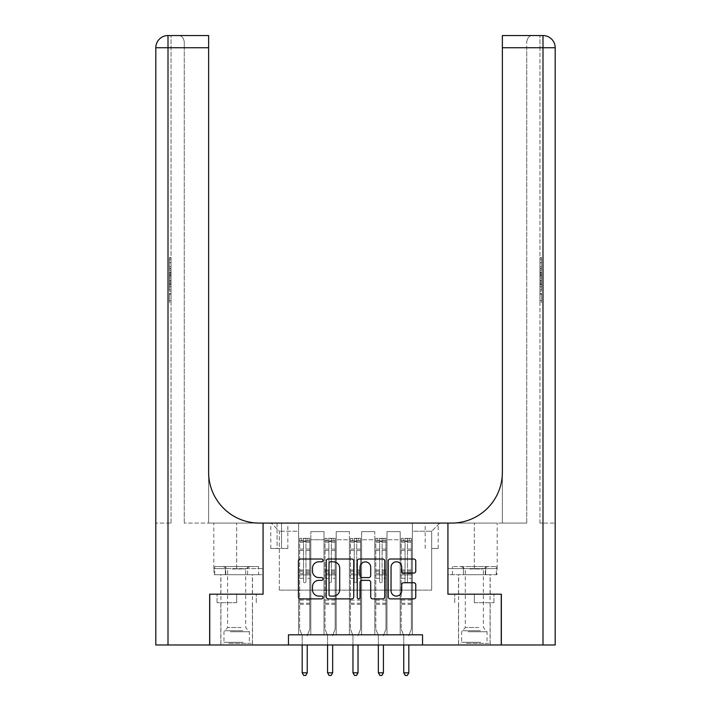 <?xml version="1.0" encoding="UTF-8"?>
<svg xmlns="http://www.w3.org/2000/svg" width="711" height="711" viewBox="0 0 711 711"><rect width="100%" height="100%" fill="white"/><g stroke="black" fill="none" stroke-linecap="round" stroke-linejoin="round"><path stroke-width="0.53" stroke-dasharray="3.56 2.67" d="M322.998 560.41A1.395 1.395 0 0 0 321.603 559.015L300.415 559.015A1.991 1.991 0 0 0 298.424 561.015L298.424 596.902A1.991 1.991 0 0 0 300.415 598.893L321.603 598.893A1.395 1.395 0 0 0 322.998 597.498A1.395 1.395 0 0 0 321.603 596.102L318.857 596.102A6.381 6.381 0 0 1 312.476 589.721L312.476 586.735A6.381 6.381 0 0 1 318.857 580.354L321.603 580.354A1.395 1.395 0 0 0 322.998 578.958A1.395 1.395 0 0 0 321.603 577.563L318.857 577.563A6.381 6.381 0 0 1 312.476 571.182L312.476 568.187A6.381 6.381 0 0 1 318.857 561.806L321.603 561.806A1.395 1.395 0 0 0 322.998 560.41M474.335 602.724L493.941 602.724L474.335 602.724L474.335 594.192L493.941 594.192L454.738 594.192L490.181 594.192L458.497 594.192L474.335 594.192L474.335 602.724M474.335 644.975L490.181 644.975L474.335 644.975M431.675 523.092L438.18 523.092L431.675 523.092M431.675 548.483L438.18 548.483L431.675 548.483M236.665 602.724L217.059 602.724L236.665 602.724L236.665 594.192L256.262 594.192L217.059 594.192L252.503 594.192L236.665 594.192L236.665 602.724M236.665 644.975L220.819 644.975L236.665 644.975M288.462 644.975L288.462 634.825L288.462 644.975L288.462 634.825L422.538 634.825L288.462 634.825L422.538 634.825L422.538 644.975L209.745 644.975L209.745 594.192L263.07 594.192L263.07 523.092L213.807 523.092L259.417 523.092A50.783 50.783 0 0 1 208.625 472.308L208.625 523.092L259.417 523.092A50.783 50.783 0 0 1 208.625 472.308L208.625 35.55M298.62 634.825L310.805 634.825L298.62 634.825L310.805 634.825L298.62 634.825L298.62 523.092L271.193 523.092L439.807 523.092L412.38 523.092L412.38 634.825L400.195 634.825L412.38 634.825L400.195 634.825L412.38 634.825L412.38 523.092L412.38 574.897L412.38 531.215L431.675 531.215L412.38 531.215L412.38 523.092L298.62 523.092L298.62 574.897L310.805 574.897L310.805 539.747L310.805 634.825L310.805 531.624L310.805 634.825L310.805 574.897L298.62 574.897L298.62 531.215L279.325 531.215L298.62 531.215L298.62 523.092L298.62 634.825M324.012 634.825L336.205 634.825L324.012 634.825L336.205 634.825L324.012 634.825L324.012 531.624L310.805 531.624L324.012 531.624L324.012 634.825L324.012 574.897L336.205 574.897L336.205 539.747L336.205 634.825L336.205 531.624L336.205 634.825L336.205 574.897L324.012 574.897L324.012 539.747L324.012 634.825M349.403 634.825L361.597 634.825L349.403 634.825L361.597 634.825L349.403 634.825L349.403 531.624L336.205 531.624L336.205 539.747L336.205 531.624L349.403 531.624L349.403 634.825L349.403 574.897L361.597 574.897L361.597 539.747L361.597 634.825L361.597 531.624L361.597 634.825L361.597 574.897L349.403 574.897L349.403 539.747L349.403 574.897L361.597 574.897L349.403 574.897L349.403 634.825M374.795 634.825L386.988 634.825L374.795 634.825L386.988 634.825L374.795 634.825L374.795 531.624L361.597 531.624L361.597 539.747L361.597 531.624L374.795 531.624L374.795 634.825L374.795 574.897L386.988 574.897L386.988 539.747L386.988 634.825L386.988 531.624L386.988 634.825L386.988 574.897L374.795 574.897L374.795 539.747L374.795 574.897L386.988 574.897L374.795 574.897L374.795 634.825M277.086 523.092L270.793 523.092L277.086 523.092L277.086 548.483L270.793 548.483L281.556 548.483L277.086 548.483L277.086 523.092M281.556 523.092L287.857 523.092L281.556 523.092L281.556 548.483L287.857 548.483L281.556 548.483L281.556 523.092M422.538 644.975L422.538 634.825L422.538 644.975L501.255 644.975L501.255 594.192L447.93 594.192L447.93 523.092L263.07 523.092L263.07 594.192L209.647 594.192L209.647 644.975L168 644.975L168 47.735L208.625 47.735L184.247 47.735L184.247 41.647L184.247 47.735L208.625 47.735L208.625 523.092L184.247 523.092L259.417 523.092M279.325 590.13L279.325 531.215L271.193 523.092L279.325 531.215L279.325 590.13L431.675 590.13L279.325 590.13M431.675 590.13L431.675 531.215L431.675 590.13M400.195 574.897L412.38 574.897L412.38 634.825L412.38 574.897L400.195 574.897L400.195 539.747L400.195 574.897L412.38 574.897L400.195 574.897L400.195 634.825L400.195 531.624L386.988 531.624L386.988 539.747L386.988 531.624L400.195 531.624L400.195 634.825L400.195 574.897M298.62 574.897L310.805 574.897L298.62 574.897M324.012 531.624L310.805 531.624L324.012 531.624L324.012 539.747L324.012 531.624M324.012 574.897L336.205 574.897L324.012 574.897M349.403 539.747L349.403 531.624L349.403 539.747L336.205 539.747L349.403 539.747M374.795 539.747L374.795 531.624L374.795 539.747L361.597 539.747L374.795 539.747M400.195 539.747L400.195 531.624L400.195 539.747L386.988 539.747L400.195 539.747M349.403 531.624L336.205 531.624L349.403 531.624M374.795 531.624L361.597 531.624L374.795 531.624M400.195 531.624L386.988 531.624L400.195 531.624M439.807 523.092L431.675 531.215L439.807 523.092M217.059 602.724L217.059 594.192L217.059 602.724M256.262 602.724L256.262 594.192L256.262 602.724M493.941 602.724L493.941 594.192L493.941 602.724M454.738 602.724L454.738 594.192L454.738 602.724M353.758 596.902L353.758 561.015A1.991 1.991 0 0 0 351.758 559.015L328.233 559.015A1.991 1.991 0 0 0 326.242 561.015L326.242 596.902A1.991 1.991 0 0 0 328.233 598.893L351.758 598.893A1.991 1.991 0 0 0 353.758 596.902M330.428 561.806A1.395 1.395 0 0 0 329.033 563.201L329.033 594.707A1.395 1.395 0 0 0 330.428 596.102L333.317 596.102A6.381 6.381 0 0 0 339.698 589.721L339.698 568.187A6.381 6.381 0 0 0 333.317 561.806L330.428 561.806M359.242 559.015L382.767 559.015A1.991 1.991 0 0 1 384.758 561.015L384.758 596.902A1.991 1.991 0 0 1 382.767 598.893L372.697 598.893A1.991 1.991 0 0 1 370.707 596.902L370.707 582.345A1.991 1.991 0 0 0 368.707 580.354L362.032 580.354A1.991 1.991 0 0 0 360.033 582.345L360.033 597.498A1.395 1.395 0 0 1 358.637 598.893A1.395 1.395 0 0 1 357.242 597.498L357.242 561.015A1.991 1.991 0 0 1 359.242 559.015M370.707 567.245A5.333 5.333 0 0 0 365.374 561.912A5.333 5.333 0 0 0 360.033 567.245L360.033 575.563A1.991 1.991 0 0 0 362.032 577.563L368.707 577.563A1.991 1.991 0 0 0 370.707 575.563L370.707 567.245M403.706 573.075L413.775 573.075A1.991 1.991 0 0 0 415.766 571.084L415.766 561.015A1.991 1.991 0 0 0 413.775 559.015L390.241 559.015A1.991 1.991 0 0 0 388.25 561.015L388.25 596.902A1.991 1.991 0 0 0 390.241 598.893L413.775 598.893A1.991 1.991 0 0 0 415.766 596.902L415.766 584.735A1.991 1.991 0 0 0 413.775 582.744L403.706 582.744A1.991 1.991 0 0 0 401.715 584.735L401.715 590.77A5.333 5.333 0 0 1 396.374 596.102A5.333 5.333 0 0 1 391.041 590.77L391.041 567.147A5.333 5.333 0 0 1 396.374 561.806A5.333 5.333 0 0 1 401.715 567.147L401.715 571.084A1.991 1.991 0 0 0 403.706 573.075M303.499 581.598A1.218 1.218 0 0 0 304.717 582.816A1.218 1.218 0 0 1 303.499 581.598L303.499 578.301L303.499 581.598M309.738 538.325L307.765 538.325L307.765 540.973L309.792 540.973L309.792 538.334L299.633 538.334L299.633 629.137L299.633 578.301L303.499 578.301L303.499 572.551L299.633 572.551M299.633 538.334L299.633 578.301L303.499 578.301L303.499 541.506L305.934 541.506L305.934 570.009L309.792 570.009L309.792 629.137L309.792 578.301L305.934 578.301L305.934 581.598A1.218 1.218 0 0 1 304.717 582.816A1.218 1.218 0 0 0 305.934 581.598L305.934 570.009M309.792 540.973L309.792 570.009M309.792 538.334L309.792 578.301L305.934 578.301L305.934 538.582L303.499 538.582L303.499 572.551M307.765 538.325L299.687 538.325M307.765 540.973L301.668 540.973L301.668 538.325M299.633 540.973L309.738 540.973M299.687 540.973L301.668 540.973M307.401 635.083L309.792 629.137L307.401 635.083A2.035 2.035 0 0 0 307.25 635.838A2.035 2.035 0 0 1 307.401 635.083M302.175 644.975L302.175 635.838A2.035 2.035 0 0 0 302.024 635.083L299.633 629.137L302.024 635.083A2.035 2.035 0 0 1 302.175 635.838L302.175 672.81L307.25 672.81L307.25 644.975M309.792 604.35L299.633 604.35M302.175 672.81L303.695 675.45L305.73 675.45L307.25 672.81M303.499 541.506L303.499 538.582M305.934 541.506L305.934 538.582M328.891 581.598A1.218 1.218 0 0 0 330.108 582.816A1.218 1.218 0 0 1 328.891 581.598L328.891 578.301L328.891 581.598M335.139 538.325L333.157 538.325L333.157 540.973L335.183 540.973L335.183 538.334L325.025 538.334L325.025 629.137L325.025 578.301L328.891 578.301L328.891 572.551L325.025 572.551M325.025 538.334L325.025 578.301L328.891 578.301L328.891 541.506L331.326 541.506L331.326 570.009L335.183 570.009L335.183 629.137L335.183 578.301L331.326 578.301L331.326 581.598A1.218 1.218 0 0 1 330.108 582.816A1.218 1.218 0 0 0 331.326 581.598L331.326 570.009M335.183 540.973L335.183 570.009M335.183 538.334L335.183 578.301L331.326 578.301L331.326 538.582L328.891 538.582L328.891 572.551M333.157 538.325L325.078 538.325M333.157 540.973L327.06 540.973L327.06 538.325M325.025 540.973L335.139 540.973M325.078 540.973L327.06 540.973M332.792 635.083L335.183 629.137L332.792 635.083A2.035 2.035 0 0 0 332.65 635.838A2.035 2.035 0 0 1 332.792 635.083M327.567 644.975L327.567 635.838A2.035 2.035 0 0 0 327.424 635.083L325.025 629.137L327.424 635.083A2.035 2.035 0 0 1 327.567 635.838L327.567 672.81L332.65 672.81L332.65 644.975M335.183 604.35L325.025 604.35M327.567 672.81L329.095 675.45L331.122 675.45L332.65 672.81M328.891 541.506L328.891 538.582M331.326 541.506L331.326 538.582M354.282 581.598A1.218 1.218 0 0 0 355.5 582.816A1.218 1.218 0 0 1 354.282 581.598L354.282 578.301L354.282 581.598M360.53 538.325L358.548 538.325L358.548 540.973L360.575 540.973L360.575 538.334L350.425 538.334L350.425 629.137L350.425 578.301L354.282 578.301L354.282 572.551L350.425 572.551M350.425 538.334L350.425 578.301L354.282 578.301L354.282 541.506L356.718 541.506L356.718 570.009L360.575 570.009L360.575 629.137L360.575 578.301L356.718 578.301L356.718 581.598A1.218 1.218 0 0 1 355.5 582.816A1.218 1.218 0 0 0 356.718 581.598L356.718 570.009M360.575 540.973L360.575 570.009M360.575 538.334L360.575 578.301L356.718 578.301L356.718 538.582L354.282 538.582L354.282 572.551M358.548 538.325L350.47 538.325M358.548 540.973L352.452 540.973L352.452 538.325M350.425 540.973L360.53 540.973M350.47 540.973L352.452 540.973M358.184 635.083L360.575 629.137L358.184 635.083A2.035 2.035 0 0 0 358.042 635.838A2.035 2.035 0 0 1 358.184 635.083M352.958 644.975L352.958 635.838A2.035 2.035 0 0 0 352.816 635.083L350.425 629.137L352.816 635.083A2.035 2.035 0 0 1 352.958 635.838L352.958 672.81L358.042 672.81L358.042 644.975M360.575 604.35L350.425 604.35M352.958 672.81L354.487 675.45L356.513 675.45L358.042 672.81M354.282 541.506L354.282 538.582M356.718 541.506L356.718 538.582M379.674 581.598A1.218 1.218 0 0 0 380.892 582.816A1.218 1.218 0 0 1 379.674 581.598L379.674 578.301L379.674 581.598M385.922 538.325L383.94 538.325L383.94 540.973L385.975 540.973L385.975 538.334L375.817 538.334L375.817 629.137L375.817 578.301L379.674 578.301L379.674 572.551L375.817 572.551M375.817 538.334L375.817 578.301L379.674 578.301L379.674 541.506L382.109 541.506L382.109 570.009L385.975 570.009L385.975 629.137L385.975 578.301L382.109 578.301L382.109 581.598A1.218 1.218 0 0 1 380.892 582.816A1.218 1.218 0 0 0 382.109 581.598L382.109 570.009M385.975 540.973L385.975 570.009M385.975 538.334L385.975 578.301L382.109 578.301L382.109 538.582L379.674 538.582L379.674 572.551M383.94 538.325L375.861 538.325M383.94 540.973L377.843 540.973L377.843 538.325M375.817 540.973L385.922 540.973M375.861 540.973L377.843 540.973M383.576 635.083L385.975 629.137L383.576 635.083A2.035 2.035 0 0 0 383.433 635.838A2.035 2.035 0 0 1 383.576 635.083M378.35 644.975L378.35 635.838A2.035 2.035 0 0 0 378.208 635.083L375.817 629.137L378.208 635.083A2.035 2.035 0 0 1 378.35 635.838L378.35 672.81L383.433 672.81L383.433 644.975M385.975 604.35L375.817 604.35M378.35 672.81L379.878 675.45L381.905 675.45L383.433 672.81M379.674 541.506L379.674 538.582M382.109 541.506L382.109 538.582M405.066 581.598A1.218 1.218 0 0 0 406.283 582.816A1.218 1.218 0 0 1 405.066 581.598L405.066 578.301L405.066 581.598M411.314 538.325L409.332 538.325L409.332 540.973L411.367 540.973L411.367 538.334L401.208 538.334L401.208 629.137L401.208 578.301L405.066 578.301L405.066 572.551L401.208 572.551M401.208 538.334L401.208 578.301L405.066 578.301L405.066 541.506L407.501 541.506L407.501 570.009L411.367 570.009L411.367 629.137L411.367 578.301L407.501 578.301L407.501 581.598A1.218 1.218 0 0 1 406.283 582.816A1.218 1.218 0 0 0 407.501 581.598L407.501 570.009M411.367 540.973L411.367 570.009M411.367 538.334L411.367 578.301L407.501 578.301L407.501 538.582L405.066 538.582L405.066 572.551M409.332 538.325L401.262 538.325M409.332 540.973L403.235 540.973L403.235 538.325M401.208 540.973L411.314 540.973M401.262 540.973L403.235 540.973M408.976 635.083L411.367 629.137L408.976 635.083A2.035 2.035 0 0 0 408.825 635.838A2.035 2.035 0 0 1 408.976 635.083M403.75 644.975L403.75 635.838A2.035 2.035 0 0 0 403.599 635.083L401.208 629.137L403.599 635.083A2.035 2.035 0 0 1 403.75 635.838L403.75 672.81L408.825 672.81L408.825 644.975M411.367 604.35L401.208 604.35M403.75 672.81L405.27 675.45L407.305 675.45L408.825 672.81M405.066 541.506L405.066 538.582M407.501 541.506L407.501 538.582M229.804 643.357L250.37 643.357L229.804 643.357M243.011 642.335L223.965 642.335L243.011 642.335M230.062 566.569L249.863 566.569L230.062 566.569M232.142 568.969L245.704 568.969L232.142 568.969M241.18 627.511L227.618 627.511L241.18 627.511M228.791 643.357L252.405 643.357L228.791 643.357M228.791 574.692L252.405 574.692L228.791 574.692M258.591 574.692L214.731 574.692L258.591 574.692L258.591 566.569L214.731 566.569L258.591 566.569M247.624 574.692L247.624 566.569L247.624 574.692M225.698 574.692L225.698 566.569L225.698 574.692M214.731 574.692L214.731 566.569M467.483 643.357L488.048 643.357L467.483 643.357M480.689 642.335L461.643 642.335L480.689 642.335M467.74 566.569L487.542 566.569L467.74 566.569M469.82 568.969L483.382 568.969L469.82 568.969M478.858 627.511L465.296 627.511L478.858 627.511M466.469 643.357L490.083 643.357L466.469 643.357M466.469 574.692L490.083 574.692L466.469 574.692M463.376 574.692L496.269 574.692L452.409 574.692L463.376 574.692L463.376 566.569L496.269 566.569L452.409 566.569L463.376 566.569L463.376 574.692M485.302 574.692L485.302 566.569L485.302 574.692M496.269 574.692L496.269 566.569M452.409 574.692L452.409 566.569M236.665 574.692L220.819 574.692L236.665 574.692M171.049 266.589L171.049 257.675L171.049 268.305L171.049 257.995L171.049 266.589L169.422 266.589L169.422 262.812L171.049 262.812M171.049 277.388L171.049 268.98L171.049 277.388L169.422 277.388L169.422 280.596L169.422 268.98L169.422 277.388M171.049 293.465L171.049 302.371L171.049 293.465L169.422 293.465L169.422 302.371L171.049 302.371L169.422 302.371L169.422 293.776L171.049 293.776L169.422 293.776L169.422 300.655L171.049 300.655L169.422 300.655L169.422 293.465L171.049 293.465M171.049 523.092L171.049 35.55L171.049 47.735L168 47.735L171.049 47.735L171.049 523.092L168 523.092L171.049 523.092M171.049 281.121L171.049 291.119L171.049 281.121L169.422 281.121L169.422 291.119L169.422 281.121M168 35.55L168 47.735L168 35.55A12.185 12.185 0 0 0 155.807 47.735L168 47.735L168 523.092L155.807 523.092L168 523.092L168 35.55A12.185 12.185 0 0 0 155.807 47.735L155.807 644.975L168 644.975M214.029 574.692L263.07 574.692L263.07 568.596L213.807 568.596L263.07 568.596L225.343 568.596L263.07 568.596L263.07 574.692L214.029 574.692L214.029 568.596L225.343 568.596L214.029 568.596M208.625 472.308L208.625 47.735M184.247 523.092L184.247 47.735L184.247 523.092M184.247 41.647C183.438 37.479 181.403 35.452 178.159 35.55C181.403 35.452 183.438 37.479 184.247 41.647M225.343 574.692L225.343 568.596L225.343 574.692M169.422 294.247L171.049 294.247L169.422 294.247L169.422 300.655L171.049 300.655L169.422 300.655L169.422 294.247M169.422 289.404L169.422 282.836L169.422 289.404L171.049 289.404L171.049 282.836L171.049 289.404L169.422 289.404M169.422 286.755L171.049 286.755M169.422 291.119L171.049 291.119L169.422 291.119M169.422 283.022L171.049 283.022M169.422 284.8L171.049 284.8M169.422 286.889L171.049 286.889M169.422 284.009L171.049 284.009M169.422 282.836L171.049 282.836M169.422 284.915L171.049 284.915M169.422 286.933L171.049 286.933L169.422 286.951M169.422 275.619L169.422 272.713L169.422 275.619L171.049 275.619L171.049 276.872L171.049 272.713L171.049 275.619M169.422 278.774L171.049 278.774M169.422 280.596L171.049 280.596M169.422 272.189L171.049 272.189M169.422 270.802L171.049 270.802M169.422 268.98L171.049 268.98M169.422 273.824L171.049 273.824M169.422 275.761L171.049 275.761M169.422 276.872L171.049 276.872M169.422 272.713L171.049 272.713M169.422 274.793L171.049 274.793M169.422 262.812L169.422 259.399L171.049 259.399M169.422 259.399L169.422 268.305L169.422 257.995L169.422 262.768L171.049 262.768M169.422 262.768L169.422 266.589M169.422 259.711L171.049 259.711M169.422 257.995L171.049 257.995M169.422 262.688L171.049 262.688L169.422 262.652M169.422 268.305L171.049 268.305M169.422 257.675L171.049 257.675M474.335 574.692L490.181 574.692L474.335 574.692M539.951 266.589L539.951 257.675L539.951 268.305L539.951 257.995L539.951 266.589L541.578 266.589L541.578 262.812L539.951 262.812M539.951 277.388L539.951 268.98L539.951 277.388L541.578 277.388L541.578 280.596L541.578 268.98L541.578 277.388M539.951 293.465L539.951 302.371L539.951 293.465L541.578 293.465L541.578 302.371L539.951 302.371L541.578 302.371L541.578 293.776L539.951 293.776L541.578 293.776L541.578 300.655L539.951 300.655L541.578 300.655L541.578 293.465L539.951 293.465M539.951 523.092L539.951 35.55L539.951 47.735L543 47.735L543 644.975L501.353 644.975L501.353 594.192L447.93 594.192L447.93 523.092L497.193 523.092L451.583 523.092A50.783 50.783 0 0 0 502.375 472.308L502.375 523.092L451.583 523.092A50.783 50.783 0 0 0 502.375 472.308L502.375 35.55L502.375 47.735L543 47.735L539.951 47.735L539.951 523.092L543 523.092L539.951 523.092M539.951 281.121L539.951 291.119L539.951 281.121L541.578 281.121L541.578 291.119L541.578 281.121M502.375 472.308L502.375 523.092L526.753 523.092L451.583 523.092M502.375 523.092L502.375 47.735L526.753 47.735L526.753 41.647L526.753 47.735L502.375 47.735L502.375 523.092M555.193 523.092L555.193 47.735A12.185 12.185 0 0 0 543 35.55L543 523.092L555.193 523.092L543 523.092L543 35.55A12.185 12.185 0 0 1 555.193 47.735L543 47.735L543 35.55M543 644.975L555.193 644.975M496.971 574.692L447.93 574.692L447.93 523.092L447.93 568.596L497.193 568.596L447.93 568.596L485.657 568.596L447.93 568.596L447.93 574.692L496.971 574.692L496.971 568.596L485.657 568.596L496.971 568.596M502.375 35.55L502.375 47.735M526.753 523.092L526.753 47.735L526.753 523.092M526.753 41.647C527.562 37.479 529.597 35.452 532.841 35.55C529.597 35.452 527.562 37.479 526.753 41.647M485.657 574.692L485.657 568.596L485.657 574.692M541.578 294.247L539.951 294.247L541.578 294.247L541.578 300.655L539.951 300.655L541.578 300.655L541.578 294.247M541.578 289.404L541.578 282.836L541.578 289.404L539.951 289.404L539.951 282.836L539.951 289.404L541.578 289.404M541.578 286.755L539.951 286.755M541.578 291.119L539.951 291.119L541.578 291.119M541.578 283.022L539.951 283.022M541.578 284.8L539.951 284.8M541.578 286.889L539.951 286.889M541.578 284.009L539.951 284.009M541.578 282.836L539.951 282.836M541.578 284.915L539.951 284.915M541.578 286.933L539.951 286.933L541.578 286.951M541.578 275.619L541.578 272.713L541.578 275.619L539.951 275.619L539.951 276.872L539.951 272.713L539.951 275.619M541.578 278.774L539.951 278.774M541.578 280.596L539.951 280.596M541.578 272.189L539.951 272.189M541.578 270.802L539.951 270.802M541.578 268.98L539.951 268.98M541.578 273.824L539.951 273.824M541.578 275.761L539.951 275.761M541.578 276.872L539.951 276.872M541.578 272.713L539.951 272.713M541.578 274.793L539.951 274.793M541.578 262.812L541.578 259.399L539.951 259.399M541.578 259.399L541.578 268.305L541.578 257.995L541.578 262.768L539.951 262.768M541.578 262.768L541.578 266.589M541.578 259.711L539.951 259.711M541.578 257.995L539.951 257.995M541.578 262.688L539.951 262.688L541.578 262.652M541.578 268.305L539.951 268.305M541.578 257.675L539.951 257.675M324.012 539.747L310.805 539.747L324.012 539.747M303.499 549.061L299.633 549.061M299.633 550.51L303.499 550.51M299.633 570.009L303.499 570.009M309.792 600.084L299.633 600.084M303.499 573.706L299.633 573.706M309.792 573.706L305.934 573.706M299.633 571.164L303.499 571.164M305.934 571.164L309.792 571.164M309.792 572.551L305.934 572.551M309.792 549.061L305.934 549.061M305.934 550.51L309.792 550.51M303.499 540.76L299.633 540.76M299.633 542.209L303.499 542.209M309.792 540.76L305.934 540.76M305.934 542.209L309.792 542.209M309.792 603.204L299.633 603.204M328.891 549.061L325.025 549.061M325.025 550.51L328.891 550.51M325.025 570.009L328.891 570.009M335.183 600.084L325.025 600.084M328.891 573.706L325.025 573.706M335.183 573.706L331.326 573.706M325.025 571.164L328.891 571.164M331.326 571.164L335.183 571.164M335.183 572.551L331.326 572.551M335.183 549.061L331.326 549.061M331.326 550.51L335.183 550.51M328.891 540.76L325.025 540.76M325.025 542.209L328.891 542.209M335.183 540.76L331.326 540.76M331.326 542.209L335.183 542.209M335.183 603.204L325.025 603.204M354.282 549.061L350.425 549.061M350.425 550.51L354.282 550.51M350.425 570.009L354.282 570.009M360.575 600.084L350.425 600.084M354.282 573.706L350.425 573.706M360.575 573.706L356.718 573.706M350.425 571.164L354.282 571.164M356.718 571.164L360.575 571.164M360.575 572.551L356.718 572.551M360.575 549.061L356.718 549.061M356.718 550.51L360.575 550.51M354.282 540.76L350.425 540.76M350.425 542.209L354.282 542.209M360.575 540.76L356.718 540.76M356.718 542.209L360.575 542.209M360.575 603.204L350.425 603.204M379.674 549.061L375.817 549.061M375.817 550.51L379.674 550.51M375.817 570.009L379.674 570.009M385.975 600.084L375.817 600.084M379.674 573.706L375.817 573.706M385.975 573.706L382.109 573.706M375.817 571.164L379.674 571.164M382.109 571.164L385.975 571.164M385.975 572.551L382.109 572.551M385.975 549.061L382.109 549.061M382.109 550.51L385.975 550.51M379.674 540.76L375.817 540.76M375.817 542.209L379.674 542.209M385.975 540.76L382.109 540.76M382.109 542.209L385.975 542.209M385.975 603.204L375.817 603.204M405.066 549.061L401.208 549.061M401.208 550.51L405.066 550.51M401.208 570.009L405.066 570.009M411.367 600.084L401.208 600.084M405.066 573.706L401.208 573.706M411.367 573.706L407.501 573.706M401.208 571.164L405.066 571.164M407.501 571.164L411.367 571.164M411.367 572.551L407.501 572.551M411.367 549.061L407.501 549.061M407.501 550.51L411.367 550.51M405.066 540.76L401.208 540.76M401.208 542.209L405.066 542.209M411.367 540.76L407.501 540.76M407.501 542.209L411.367 542.209M411.367 603.204L401.208 603.204M230.311 631.75L249.357 631.75L230.311 631.75M242.798 630.746L224.383 630.746L242.798 630.746M467.989 631.75L487.035 631.75L467.989 631.75M480.476 630.746L462.061 630.746L480.476 630.746M168 47.735L155.807 47.735L168 47.735M236.665 568.596L236.665 523.092L236.665 568.596M169.422 273.895L171.049 273.895M555.193 47.735L543 47.735L555.193 47.735M474.335 568.596L474.335 523.092L474.335 568.596M541.578 273.895L539.951 273.895M458.497 644.975L458.497 602.724M425.178 548.483L425.178 523.092M220.819 644.975L220.819 602.724M252.503 644.975L252.503 602.724M270.793 548.483L270.793 523.092M287.857 548.483L287.857 523.092M438.18 548.483L438.18 523.092M490.181 644.975L490.181 602.724M223.458 566.569L227.618 568.969L227.618 627.511L223.965 631.75L223.965 642.335L222.952 643.357M252.405 643.357L252.405 574.692M220.917 643.357L220.917 574.692M249.863 566.569L245.704 568.969L245.704 627.511L249.357 631.75L249.357 642.335L250.37 643.357M487.542 566.569L483.382 568.969L483.382 627.511L487.035 631.75L487.035 642.335L488.048 643.357M458.595 643.357L458.595 574.692M490.083 643.357L490.083 574.692M461.137 566.569L465.296 568.969L465.296 627.511L461.643 631.75L461.643 642.335L460.63 643.357M220.819 594.192L220.819 574.692M213.807 568.596L213.807 523.092M252.503 594.192L252.503 574.692M490.181 594.192L490.181 574.692M497.193 568.596L497.193 523.092M458.497 594.192L458.497 574.692"/><path stroke-width="1.07" d="M322.998 560.41A1.395 1.395 0 0 0 321.603 559.015L300.415 559.015A1.991 1.991 0 0 0 298.424 561.015L298.424 596.902A1.991 1.991 0 0 0 300.415 598.893L321.603 598.893A1.395 1.395 0 0 0 322.998 597.498A1.395 1.395 0 0 0 321.603 596.102L318.857 596.102A6.381 6.381 0 0 1 312.476 589.721L312.476 586.735A6.381 6.381 0 0 1 318.857 580.354L321.603 580.354A1.395 1.395 0 0 0 322.998 578.958A1.395 1.395 0 0 0 321.603 577.563L318.857 577.563A6.381 6.381 0 0 1 312.476 571.182L312.476 568.187A6.381 6.381 0 0 1 318.857 561.806L321.603 561.806A1.395 1.395 0 0 0 322.998 560.41M413.775 573.075A1.991 1.991 0 0 0 415.766 571.084L415.766 561.015A1.991 1.991 0 0 0 413.775 559.015L390.241 559.015A1.991 1.991 0 0 0 388.25 561.015L388.25 596.902A1.991 1.991 0 0 0 390.241 598.893L413.775 598.893A1.991 1.991 0 0 0 415.766 596.902L415.766 584.735A1.991 1.991 0 0 0 413.775 582.744L403.706 582.744A1.991 1.991 0 0 0 401.715 584.735L401.715 590.77A5.333 5.333 0 0 1 396.374 596.102A5.333 5.333 0 0 1 391.041 590.77L391.041 567.147A5.333 5.333 0 0 1 396.374 561.806A5.333 5.333 0 0 1 401.715 567.147L401.715 571.084A1.991 1.991 0 0 0 403.706 573.075L413.775 573.075M555.193 644.975L555.193 47.735L555.193 644.975L501.353 644.975L501.353 594.192L447.93 594.192L501.255 594.192L501.255 644.975L422.538 644.975L422.538 634.825L288.462 634.825L288.462 644.975L422.538 644.975M288.462 644.975L209.745 644.975L209.745 594.192L263.07 594.192L263.07 523.092L447.93 523.092L447.93 594.192L447.93 523.092L451.583 523.092A50.783 50.783 0 0 0 502.375 472.308L502.375 35.55L543 35.55L502.375 35.55M353.758 561.015A1.991 1.991 0 0 0 351.758 559.015L328.233 559.015A1.991 1.991 0 0 0 326.242 561.015L326.242 596.902A1.991 1.991 0 0 0 328.233 598.893L351.758 598.893A1.991 1.991 0 0 0 353.758 596.902L353.758 561.015M359.242 559.015L382.767 559.015A1.991 1.991 0 0 1 384.758 561.015L384.758 596.902A1.991 1.991 0 0 1 382.767 598.893L372.697 598.893A1.991 1.991 0 0 1 370.707 596.902L370.707 582.345A1.991 1.991 0 0 0 368.707 580.354L362.032 580.354A1.991 1.991 0 0 0 360.033 582.345L360.033 597.498A1.395 1.395 0 0 1 358.637 598.893A1.395 1.395 0 0 1 357.242 597.498L357.242 561.015A1.991 1.991 0 0 1 359.242 559.015M330.428 561.806A1.395 1.395 0 0 0 329.033 563.201L329.033 594.707A1.395 1.395 0 0 0 330.428 596.102L333.317 596.102A6.381 6.381 0 0 0 339.698 589.721L339.698 568.187A6.381 6.381 0 0 0 333.317 561.806L330.428 561.806M370.707 567.245A5.333 5.333 0 0 0 365.374 561.912A5.333 5.333 0 0 0 360.033 567.245L360.033 575.563A1.991 1.991 0 0 0 362.032 577.563L368.707 577.563A1.991 1.991 0 0 0 370.707 575.563L370.707 567.245M302.175 644.975L302.175 672.81L307.25 672.81L307.25 644.975M307.25 672.81L305.73 675.45L303.695 675.45L302.175 672.81M327.567 644.975L327.567 672.81L332.65 672.81L332.65 644.975M332.65 672.81L331.122 675.45L329.095 675.45L327.567 672.81M352.958 644.975L352.958 672.81L358.042 672.81L358.042 644.975M358.042 672.81L356.513 675.45L354.487 675.45L352.958 672.81M378.35 644.975L378.35 672.81L383.433 672.81L383.433 644.975M383.433 672.81L381.905 675.45L379.878 675.45L378.35 672.81M403.75 644.975L403.75 672.81L408.825 672.81L408.825 644.975M408.825 672.81L407.305 675.45L405.27 675.45L403.75 672.81M209.647 594.192L263.07 594.192L263.07 523.092L259.417 523.092A50.783 50.783 0 0 1 208.625 472.308L208.625 47.735L168 47.735L168 644.975L209.647 644.975L209.647 594.192M168 644.975L155.807 644.975L155.807 47.735A12.185 12.185 0 0 1 168 35.55L208.625 35.55L208.625 47.735M208.625 35.55L168 35.55A12.185 12.185 0 0 0 155.807 47.735L168 47.735L168 35.55M259.417 523.092A50.783 50.783 0 0 1 208.625 472.308M543 644.975L543 47.735L555.193 47.735A12.185 12.185 0 0 0 543 35.55A12.185 12.185 0 0 1 555.193 47.735L555.193 523.092M451.583 523.092A50.783 50.783 0 0 0 502.375 472.308M543 35.55L543 47.735L502.375 47.735"/></g></svg>
